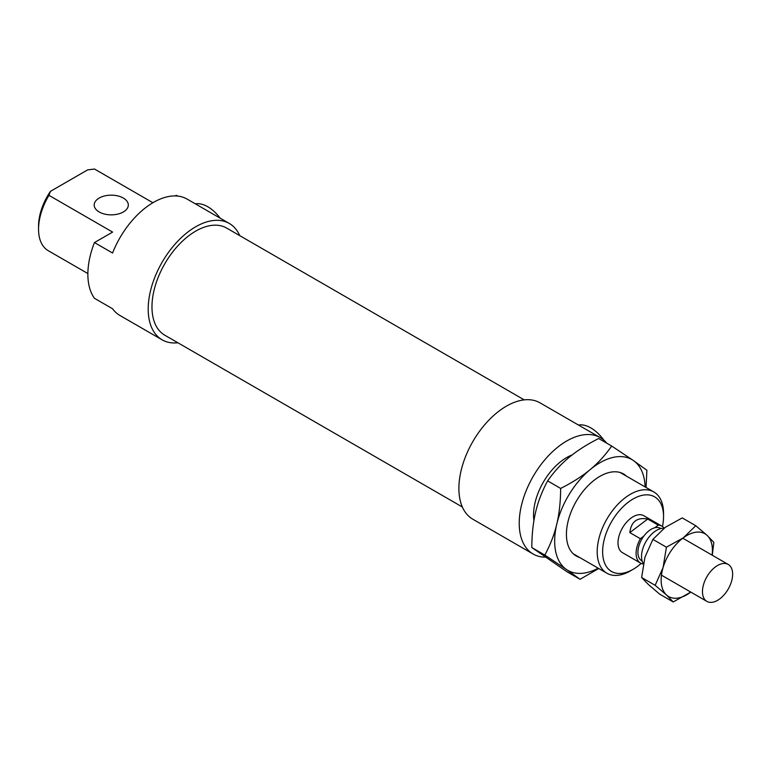 <?xml version="1.0" encoding="UTF-8"?>
<svg xmlns="http://www.w3.org/2000/svg" width="771" height="771" viewBox="0 0 771 771"><rect width="100%" height="100%" fill="white"/><g stroke="black" fill="none" stroke-linecap="round" stroke-linejoin="round"><path stroke-width="1.16" d="M239.752 235.637A67.183 38.791 120 0 0 229.295 223.445L187.074 199.072A67.183 38.791 120 0 0 112.556 253.013L94.457 242.566L112.605 232.09L48.958 195.342L50.423 191.362L87.615 169.89L94.505 169.042A46.925 27.091 -60 0 1 95.19 169.418L152.899 202.734L94.505 169.042M175.239 195.93L176.299 195.314L177.609 196.065M99.18 211.977A17.068 9.85 0 0 0 117.78 214.107A17.068 9.85 0 0 0 128.314 205.009A17.068 9.85 0 0 0 111.246 195.159A17.068 9.85 0 0 0 94.187 205.009A17.068 9.85 0 0 0 99.18 211.977M87.875 273.56L48.265 250.7A46.925 27.091 -60 0 1 38.55 229.218A46.925 27.091 -60 0 1 48.958 195.342M50.423 191.362A43.089 24.874 120 0 0 38.55 226.086L38.55 229.218M94.457 242.566A67.183 38.791 120 0 0 94.457 298.3L112.556 308.747A67.183 38.791 120 0 0 119.881 315.445L162.112 339.818A67.183 38.791 120 0 0 177.899 342.777M663.552 513.438A46.925 27.091 120 0 0 653.837 491.956A46.925 27.091 120 0 0 606.912 519.047A46.925 27.091 120 0 0 606.912 573.229A46.925 27.091 120 0 0 630.379 570.906L633.087 569.335A43.089 24.874 -60 0 1 602.623 551.747A43.089 24.874 -60 0 1 633.087 498.982A43.089 24.874 -60 0 1 663.552 516.57L663.552 513.438M663.552 516.57A43.089 24.874 -60 0 1 662.462 526.535M641.173 563.408A43.089 24.874 -60 0 1 633.087 569.335M572.178 454.909A46.925 27.091 120 0 0 533.927 520.579M664.13 528.193A21.328 12.317 120 0 0 661.855 526.13L643.756 515.683A21.328 12.317 120 0 0 622.428 528A21.328 12.317 120 0 0 622.428 552.634L640.528 563.081A21.328 12.317 120 0 0 643.293 564.006M578.462 425.033A31.997 18.475 60 0 1 603.886 440.202M195.381 203.862A31.997 18.475 60 0 1 220.169 218.174M229.295 223.445A67.183 38.791 120 0 0 162.112 262.236A67.183 38.791 120 0 0 162.112 339.818M524.213 399.87L226.635 228.071A61.853 35.717 120 0 0 164.782 263.778A61.853 35.717 120 0 0 164.782 335.202L462.359 507.01M606.767 443.19A67.183 38.791 120 0 0 600.32 437.658L539.989 402.828A67.183 38.791 120 0 0 472.806 441.619A67.183 38.791 120 0 0 472.806 519.201L533.137 554.031A67.183 38.791 120 0 0 545.155 557.173M600.32 437.658A67.183 38.791 120 0 0 533.137 476.449A67.183 38.791 120 0 0 533.137 554.031M629.82 532.616C631.179 521.601 637.135 517.081 647.698 519.047L658.261 525.138L654.781 527.778A18.774 10.833 120 0 0 643.852 536.067L640.373 538.707L629.82 532.616L647.698 519.047M661.855 526.13A21.328 12.317 120 0 0 658.261 525.138M660.94 528.559L660.574 528.347A18.774 10.833 120 0 0 654.781 527.778M640.373 538.707A21.328 12.317 120 0 0 640.528 563.081M643.852 536.067A18.774 10.833 120 0 0 641.8 560.864L642.166 561.076M663.995 528.289A21.328 12.317 120 0 0 646.031 541.444A21.328 12.317 120 0 0 643.361 563.697M732.45 571.619A21.328 12.317 120 0 0 728.219 564.449A21.328 12.317 120 0 0 706.882 576.766A21.328 12.317 120 0 0 706.882 601.39A21.328 12.317 120 0 0 724.393 594.499A21.328 12.317 120 0 0 732.45 571.619M611.692 446.033L633.338 460.489A63.993 36.941 120 0 0 590.21 469.568A63.993 36.941 120 0 0 556.787 524.078A63.993 36.941 120 0 0 566.483 569.509L544.837 555.062C550.34 544.827 554.33 534.496 556.787 524.078C559.274 513.669 560.565 501.786 560.652 488.428C572.4 482.492 582.25 476.199 590.21 469.568C598.2 462.947 605.36 455.102 611.692 446.033L598.653 438.516C586.914 444.453 577.065 450.736 569.094 457.376C561.105 463.997 553.954 471.833 547.622 480.902C542.119 491.137 538.129 501.468 535.672 511.886C533.185 522.295 531.894 534.178 531.807 547.535L567.013 571.774L580.052 579.3L566.483 569.509A63.993 36.941 120 0 0 598.2 568.198M598.73 568.506L580.052 579.3M645.125 486.925A63.993 36.941 120 0 0 633.338 460.489L646.898 470.271L646.04 487.455M531.807 547.535L544.837 555.062M547.622 480.902L560.652 488.428M579.619 557.472A47.349 27.342 -60 0 1 575.176 555.342A47.349 27.342 -60 0 1 566.425 534.332A47.349 27.342 -60 0 1 599.905 476.343A47.349 27.342 -60 0 1 626.544 476.189M655.148 585.314L663.07 567.581A36.256 20.933 120 0 0 666.481 594.961L655.148 585.314L641.626 577.508L648.382 584.505L659.706 594.152L673.228 601.958L666.481 594.961A36.256 20.933 120 0 0 690.19 592.533A36.256 20.933 120 0 0 690.777 592.089L673.228 601.958M666.414 547.198L683.376 537.782A36.256 20.933 120 0 0 663.07 567.581L666.414 547.198L652.892 539.392L644.97 557.134L641.626 577.508M683.376 537.782L695.76 525.716L707.084 535.353A36.256 20.933 120 0 0 683.376 537.782M712.105 555.149A36.256 20.933 120 0 0 707.084 535.353L713.84 542.35L712.288 555.255M695.76 525.716L682.239 517.91L665.277 527.325L652.892 539.392M573.277 553.809L606.912 573.229M620.202 472.536L653.837 491.956M661.46 575.166L706.882 601.39M682.788 538.216L728.219 564.449"/></g></svg>
